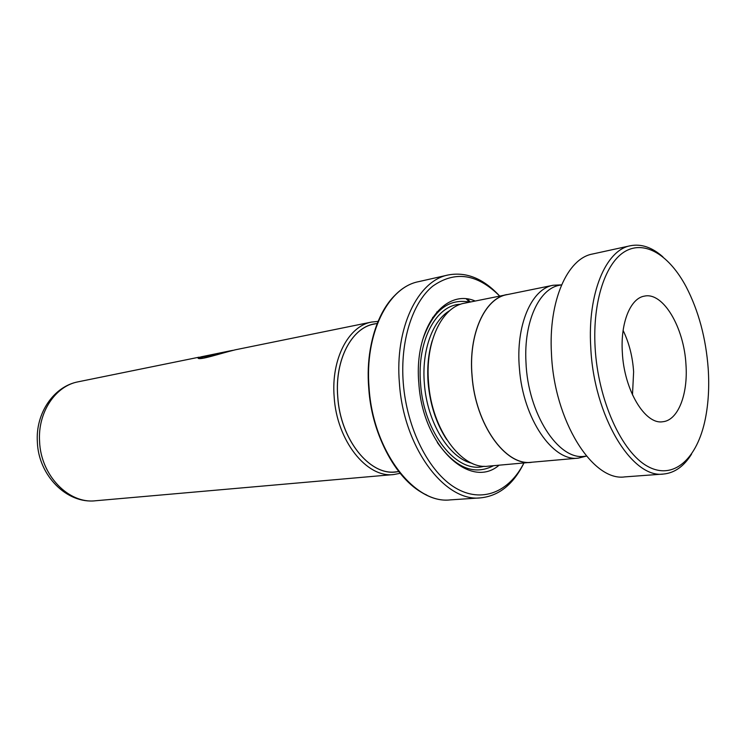 <?xml version="1.0" encoding="UTF-8"?>
<svg xmlns="http://www.w3.org/2000/svg" width="746" height="746" viewBox="0 0 746 746"><rect width="100%" height="100%" fill="white"/><g stroke="black" fill="none" stroke-linecap="round" stroke-linejoin="round"><path stroke-width="1.12" d="M561.318 284.888L553.243 285.242C531.432 288.739 515.43 325.713 519.44 368.71C523.058 418.767 552.963 461.951 578.374 458.128L586.207 456.16M553.243 285.242L507.01 294.651C484.797 298.269 468.32 334.273 472.097 375.9C475.426 424.362 505.471 466.073 531.376 462.268L578.374 458.128M435.151 415.093L435.086 415.998M398.756 471.603L395.492 471.901C369.401 475.538 340.241 439.161 337.751 396.583C334.684 360.001 351.664 327.83 374.007 324.09L377.234 323.438M375.835 323.717C352.662 326.133 334.525 358.882 337.714 396.583C340.241 440.336 370.855 477.132 397.348 471.733M434.918 414.384L434.862 415.345M400.126 473.318L393.748 474.54C366.827 478.242 336.716 440.746 334.161 396.835C331.01 359.106 348.541 325.955 371.592 322.058L378.054 321.405M432.26 340.614C428.363 353.362 426.992 367.452 428.129 382.875C430.106 404.733 436.27 423.597 446.63 439.469M509.378 294.166L464.404 303.212C441.856 306.942 424.968 342.078 428.549 382.502C431.626 429.565 461.774 469.961 488.08 466.185L533.772 462.054M475.202 301.02C444.532 287.76 413.76 328.557 418.842 383.351C422.618 445.912 470.073 490.327 499.065 465.215M469.719 302.13C448.327 298.064 432.587 310.793 422.488 340.325M523.916 463.033C513.481 484.303 499.046 495.913 480.611 497.862C444.849 502.366 403.511 447.563 399.408 383.155C394.643 328.035 417.825 280.599 448.215 274.966C466.446 271.591 483.595 278.622 499.643 296.041C477.291 273.726 454.957 270.462 432.624 286.24C412.314 302.913 400.043 341.286 403.26 382.885C406.775 428.745 428.922 472.115 455.34 487.837C481.813 503.662 509.145 492.09 523.897 463.033M506.991 294.549C484.751 298.167 468.246 334.217 472.031 375.9C475.361 424.427 505.452 466.175 531.376 462.371M437.342 442.537C455.424 467.975 474.139 475.696 493.488 465.709M427.85 367.097L428.176 368.002M371.592 322.058L235.391 349.79C218.634 353.902 200.702 360.169 198.119 358.267L203.994 356.42C207.239 356.355 216.032 354.49 230.355 350.816L200.525 356.952M220.294 352.867L222.849 352.382M230.355 350.816L232.929 350.331M427.878 366.407L428.204 367.256M203.77 356.392L204.078 356.821C206.232 357.036 212.871 355.665 223.986 352.718M198.343 358.332L203.882 356.802M595.094 347.123C597.928 400.238 621.698 452.346 647.659 466.381C673.666 480.76 697.379 458.594 705.343 418.814C708.43 403.381 709.381 386.717 708.215 368.832C705.949 338.18 698.592 310.83 686.161 286.79C669.6 255.664 645.495 240.044 625.568 251.132C605.687 262.163 592.51 301.058 595.094 347.123M691.561 454.118C683.961 466.325 674.626 472.964 663.558 474.036C632.086 478.951 593.685 416.119 590.748 347.226C587.4 293.402 605.845 250.013 630.389 245.742C641.299 243.625 652.135 247.327 662.896 256.857M685.966 364.561C684.082 327.634 663.259 291.891 644.46 296.115C630.501 298.148 620.383 322.636 622.332 352.345C624.048 390.018 645.066 424.866 662.718 421.742C678.067 420.474 688.138 394.298 685.966 364.561M632.477 394.895L633.624 371.834C632.627 356.672 629.12 342.88 623.115 330.45M586.477 456.142L584.388 456.319C558.334 460.45 527.767 413.508 525.967 362.127C523.692 321.787 539.116 288.618 559.537 285.252L561.579 284.841M663.558 474.036L624.822 476.89C592.669 481.767 554.008 420.632 551.453 353.464C548.385 300.983 567.398 258.452 592.436 254.032L630.389 245.742M95.535 500.762C66.711 504.063 38.466 475.361 37.365 442.089C35.379 413.424 53.656 386.325 78.246 381.793C55.456 385.859 37.598 412.389 39.585 441.576C40.816 475.556 68.828 504.082 95.535 500.762L393.748 474.54M433.23 317.6L432.652 317.386M437.678 312.294L436.82 311.949M449.801 310.597C432.596 320.426 421.565 350.62 424.362 383.444C427.029 422.404 449.111 458.212 471.985 463.257M460.552 304.275C436.205 304.797 416.753 340.959 420.576 383.714C423.719 433.193 457.037 474.204 484.089 466.259M369.084 387.845C372.953 450.817 414.263 504.333 450.304 499.885C413.909 504.315 372.599 450.789 368.738 387.92C364.169 334.115 387.687 287.471 418.599 281.662C387.976 287.378 364.505 333.947 369.084 387.845M426.721 495.018C397.665 482.336 371.974 436.541 368.72 387.939C365.512 347.841 377.457 310.187 397.376 293.038M470.344 302.009L467.5 299.099M466.399 298.978L469.467 302.074M450.304 499.885L480.611 497.862M418.599 281.662L448.215 274.966M78.246 381.793L199.35 357.129"/></g></svg>
